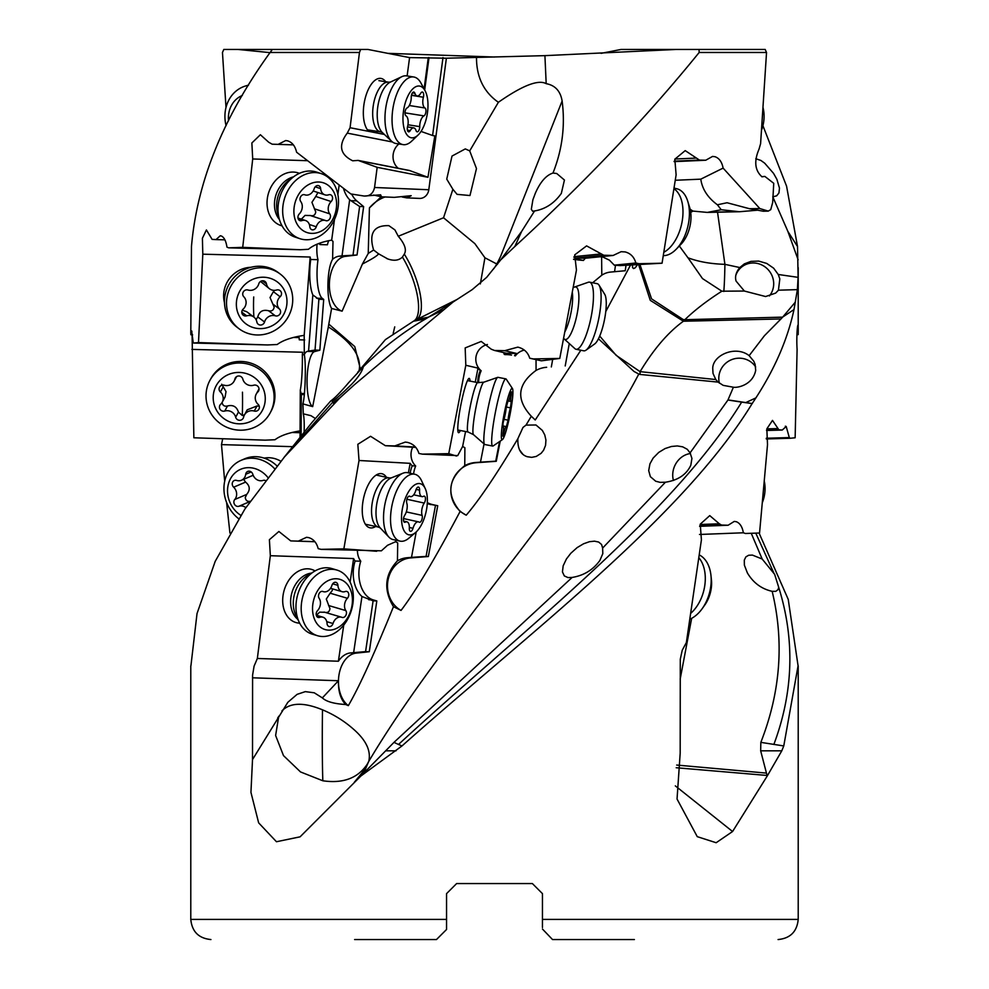 <?xml version="1.0" encoding="UTF-8"?>
<svg xmlns="http://www.w3.org/2000/svg" width="989" height="989" viewBox="0 0 989 989"><rect width="100%" height="100%" fill="white"/><g stroke="black" fill="none" stroke-linecap="round" stroke-linejoin="round"><path stroke-width="1.48" d="M601.127 53.344L621.067 49.45L715.69 49.45M270.009 52.627L237.83 49.45L360.651 49.45L359.464 52.466L350.069 127.717L347.263 133.119C338.164 145.222 339.969 154.457 352.702 160.799L358.129 160.403L377.168 167.326L374.559 187.49C373.199 193.461 369.75 196.317 364.175 196.045L350.823 193.943L296.601 152.232C295.217 146.112 292.212 142.305 287.614 140.834L285.673 140.549L278.181 144.369L272.185 144.196L268.724 142.255L260.379 134.739L251.861 142.972L252.714 158.969L242.713 247.349L228.669 247.831L226.963 247.139C226.048 241.18 224.219 237.484 221.499 236.05L220.275 235.765L215.998 239.598L212.116 239.387L206.417 229.955L202.399 238.275L202.807 254.185L198.492 342.565L193.634 343.047L193.176 342.355L191.668 330.981M387.873 53.344L494.5 57.028M680.185 679.084L691.657 618.323M781.792 750.824L760.665 750.824L760.838 742.368L783.77 745.941L781.792 750.824L767.241 775.994L732.577 831.514L716.16 842.727L697.257 836.657L677.045 799.038L680.185 753.185L680.284 659.255L682.225 650.268L686.354 642.59L701.411 539.846L700.249 524.17L709.756 515.615L719.312 523.774L700.138 524.504M766.537 52.466L699.174 52.466L699.038 49.45L765.177 49.45L766.537 52.466L760.59 143.726L759.033 149.141C753.865 161.244 754.854 170.479 762.012 176.808L764.856 176.413L773.744 183.311L772.681 202.461L770.752 209.631L768.206 211.09L759.836 208.555L723.107 168.105C721.945 161.986 719.238 158.178 714.985 156.707L712.562 156.423L705.726 160.243L699.421 160.07L685.204 150.612L674.832 159.204L676.117 174.83L662.061 263.21L638.981 263.704L635.84 263C634.196 257.053 630.623 253.357 625.135 251.923L621.117 251.701L613.131 255.459L603.747 255.249L586.588 245.89L574.72 254.853L576.451 270.059L559.774 358.438L533.269 358.92L529.733 358.228C527.866 352.269 523.898 348.573 517.803 347.139L504.674 350.687L494.549 350.477L491.249 349.204L481.235 341.44L465.176 347.918L465.807 365.275L448.759 453.654L422.365 454.136L418.916 453.444C417.086 447.485 413.229 443.789 407.369 442.367L405.267 442.095L394.846 445.903L385.339 445.693L370.578 436.285L357.833 444.296L359.019 460.491L343.863 548.87L321.104 549.352L318.198 548.66C316.653 542.701 313.439 539.005 308.58 537.583L306.528 537.299L298.357 541.119L290.729 540.909L278.886 531.489L269.391 539.697L270.343 555.707L257.35 658.464L254.086 666.141L252.591 675.128L252.516 759.54L250.946 792.387L258.648 822.848L276.463 841.738L300.087 836.83L360.911 775.994L401.991 745.941C530.339 631.736 682.262 517.766 752.147 403.599L755.893 397.899C774.98 368.452 787.677 339.017 793.994 309.569L797.381 289.641L798.111 277.353L797.53 246.545L786.564 186.117L762.915 125.702M354.26 782.336L362.283 772.594L367.142 764.349C357.771 778.232 342.998 783.708 322.834 780.778L300.52 771.939L283.484 755.596L275.622 735.482L278.75 716.221M446.546 893.636L456.621 883.56L446.546 893.636L456.621 883.56L446.546 893.636L446.546 929.487L436.483 939.55L363.433 939.55M456.621 883.56L532.379 883.56L542.454 893.636L532.379 883.56L542.454 893.636L542.454 919.411L542.454 893.636L532.379 883.56M237.83 49.45L223.823 49.45L222.463 52.466L225.999 107.492M783.77 745.941L798.074 665.807L788.245 599.433L759.07 533.022M796.911 334.838L798.197 334.603L798.21 333.33C798.593 314.131 796.009 332.996 797.097 349.401L795.144 437.781L790.149 438.263L789.309 437.571L786.206 426.494L782.274 430.03L778.875 429.819L772.496 420.399L766.834 428.843L767.513 444.617L759.552 532.997L745.385 533.491L743.357 532.787C742.319 526.84 739.957 523.144 736.298 521.71L734.246 521.426L728.114 525.246L721.513 525.035L719.312 523.774M786.206 426.494L785.315 426.197M796.911 334.641L798.197 334.603L797.888 325.171M797.53 246.545L787.874 231.414L772.768 196.762M773.002 196.774L776.674 195.822L778.936 192.979L779.48 188.145L776.884 179.306L773.534 173.359L764.707 163.197L760.912 160.465L755.769 158.722M787.874 231.414L798.135 259.81M797.381 289.641L778.442 290.185L779.814 278.873L778.256 274.485L773.645 268.192L766.71 263.42L758.674 261.084L750.985 261.368L744.358 263.878L739.797 267.549L724.912 264.335L717.532 212.19M778.256 274.485L798.111 277.353M739.797 267.549C736.051 272.111 734.802 276.611 736.051 281.049L744.358 291.038L765.61 296.539L775.648 293.103L778.442 290.185M795.366 302.078L782.658 317.135L684.87 319.694C694.612 310.237 706.937 300.73 721.871 291.199L744.358 291.038M721.871 291.199L702.499 278.577L687.973 257.783C698.407 261.726 710.72 263.915 724.912 264.335A50.34 2.201 -90 0 1 723.8 291.471M687.973 257.783L679.332 245.989M684.87 319.694L683.152 319.521A50.34 4.129 -90 0 0 683.411 321.227L650.28 300.359L638.597 264.545M639.92 264.471L651.566 298.863L683.152 319.521M699.038 49.45L751.17 49.45M676.08 49.45L544.914 55.644L446.385 58.215L409.582 57.597L367.933 49.45L360.651 49.45M190.79 333.503L191.47 246.545C197.009 181.964 223.217 117.271 270.121 52.466L272.358 49.45M190.926 665.807L197.021 613.588L215.206 561.332L244.852 509.1L284.498 456.893L339.857 397.899L354.26 384.857L453.024 302.078L472.186 289.641L486.662 277.353L500.78 259.81L514.812 246.545C585.204 181.964 646.658 117.271 699.174 52.466M222.673 438.955L221.487 444.617L224.688 481.284M226.605 502.474L229.93 533.022M193.856 437.781L265.126 440.167L193.856 437.781L192.089 334.838M190.803 334.603L191.915 331.278M373.632 195.056L381.494 196.823L380.617 194.808L364.175 196.045M359.464 52.466L270.121 52.466M350.069 127.717L368.823 131.389A27.692 12.659 99 0 1 364.607 100.804A27.692 12.659 99 0 1 379.974 78.341A27.692 12.659 99 0 1 385.71 81.728M368.823 131.389L375.548 132.711A27.692 12.659 99 0 0 377.835 131.45M375.548 132.711L384.387 134.455M292.398 446.657L221.487 444.617M280.851 461.257A27.692 24.193 -113.1 0 0 264.162 458.13M300.05 432.712L292.064 432.477M300.063 430.895C288.615 432.762 280.27 435.704 275.029 439.734L265.126 440.167M304.34 354.767L302.337 354.717A15.107 1.521 -88.5 0 0 302.634 352.245L191.903 349.401M304.686 339.956L299.259 339.808A15.107 1.521 -88.5 0 0 299.111 337.595L293.498 337.447M192.62 334.851L191.062 334.814M304.192 335.37L310.15 257.029A15.107 3.981 -88.5 0 0 310.719 259.501A27.692 7.306 -88.5 0 0 312.833 294.969L308.568 351.07L307.282 351.404L314.564 351.602A27.692 7.306 91.5 0 0 307.134 377.526A27.692 7.306 91.5 0 0 312.326 406.392A27.692 7.306 91.5 0 0 312.685 406.615L302.918 403.883C305.292 395.34 306.17 364.051 304.303 354.532L304.192 335.37C291.978 337.162 282.978 340.204 277.192 344.518L267.537 344.951L198.492 342.565M193.634 343.047L267.537 344.951M310.15 257.029L202.807 254.185M250.983 267.29A27.692 26.258 126.9 0 0 223.65 294.462A27.692 26.258 126.9 0 0 224.478 302.634M310.719 259.501L318.001 259.687A15.107 3.981 91.5 0 1 317.086 244.172M224.874 239.833L215.998 239.598M343.554 188.602A27.692 16.417 -88.2 0 0 349.661 199.753L342.033 255.854L339.153 256.188A27.692 16.417 -88.2 0 0 332.588 259.316L332.996 241.427L331.674 240.154C321.326 241.934 313.575 244.988 308.42 249.29L300.31 249.735L242.713 247.349M320.597 242.861A15.107 3.981 -88.5 0 0 320.152 244.592L327.433 244.79A15.107 3.981 91.5 0 1 328.756 240.686M228.669 247.831L300.31 249.735M339.128 185.314L337.879 194.536M334.492 219.41L331.674 240.154M307.122 160.688L252.714 158.969M299.395 173.347A27.692 21.968 108.3 0 0 267.24 199.246A27.692 21.968 108.3 0 0 282.063 225.863M272.185 144.196L293.387 144.864M293.374 144.851L278.181 144.369M381.494 196.823L394.314 197.355L411.189 195.686L406.8 197.874L402.226 197.021M406.825 197.874L419.534 198.406A10.063 8.938 -87.6 0 0 428.793 189.752L446.385 58.215M377.168 167.326L427.94 177.291L434.814 135.95L432.589 135.505L442.998 57.572M427.94 177.291L409.928 170.652A20.645 18.358 101.1 0 1 409.52 170.491L358.129 160.403M392.534 142.008L347.263 133.119M398.258 168.291A15.107 13.426 101.1 0 1 398.901 143.961M429.016 57.572L424.689 89.987M421.017 131.426L432.589 135.505M497.442 264.335L484.931 257.783L474.844 243.615L443.542 217.765L398.27 236.26L394.92 229.918L388.862 225.653C373.755 225.208 368.674 233.317 373.607 250.007L368.242 253.431L369.416 207.925A40.784 36.21 92.4 0 1 385.08 196.972M443.542 217.765L452.888 189.295L457.066 194.351L469.973 195.538L476.475 168.55L469.713 150.884L465.3 148.906L452.01 156.064L446.744 179.133L452.888 189.295M469.713 150.884L498.382 102.287C483.695 91.965 476.401 76.981 476.5 57.325M552.975 173.05C546.188 175.214 540.328 181.902 535.395 193.09L532.898 199.741L531.316 209.347L532.675 211.238L534.579 210.954C545.347 209.161 554.26 203.314 561.332 193.411L564.435 180.035L556.733 173.508L552.975 173.05C562.284 149.698 565.337 125.677 562.123 101.002C560.442 91.075 555.138 85.301 546.188 83.669C538.313 79.318 522.377 85.524 498.382 102.287M534.579 210.954L521.636 231.414L500.78 259.81M562.123 101.002L500.681 256.188C497.294 263.457 494.735 267.883 493.004 269.478M453.024 302.078L428.521 317.135L416.616 319.521A50.34 50.179 -90 0 1 413.439 321.227C423.675 316.121 417.927 282.607 402.436 257.066L404.291 254.099C406.813 249.92 404.81 243.974 398.27 236.26M457.066 299.444L416.456 319.694M456.176 299.951L457.981 298.863M428.867 316.937L444.098 309.569M333.775 403.537L332.23 400.916C333.441 401.287 339.969 395.674 351.8 384.091C358.315 377.242 362.159 371.456 363.346 366.709L348.758 382.545C340.364 392.398 334.381 398.505 330.808 400.891L332.23 400.916M428.521 317.135L425.604 318.953C403.623 331.748 382.879 347.671 363.346 366.709M333.713 403.599L332.119 400.965L330.808 400.891L311.708 422.798L283.831 457.697M302.337 354.717A27.692 2.782 -88.5 0 1 300.297 390.185L300.026 436.99M304.328 394.599L301.336 394.524L300.297 390.185M301.336 394.524L301.089 435.654M302.918 403.883L303.277 413.835C304.093 416.876 304.389 422.896 304.142 431.896M307.282 351.404A27.692 7.306 -88.5 0 0 304.303 354.532M314.564 351.602L319.843 350.217L323.7 299.432L318.891 299.296L312.833 294.969M323.7 299.432L322.29 298.369A27.692 7.306 91.5 0 1 318.001 259.687M318.891 299.296L315.034 350.081L308.568 351.07M312.685 406.615L328.336 326.914A44.456 11.732 91.5 0 1 328.805 324.108L354.767 346.583L360.379 368.996M332.588 259.316C326.864 268.761 326.234 299.692 331.599 308.469L328.805 324.108M319.843 350.217L315.034 350.081M320.152 244.592L319.138 243.838A27.692 7.306 -88.5 0 0 318.668 243.541M342.033 255.854L357.054 254.989L363.631 206.627L356.732 200.854L350.922 200.68L349.661 199.753M356.732 200.854A27.692 16.417 91.8 0 1 351.651 194.067M350.922 200.68L359.625 206.491L353.048 254.865M359.625 206.491L363.631 206.627M368.242 253.431L362.419 264.014L342.12 311.164A27.692 16.417 91.8 0 1 329.448 282.31A27.692 16.417 91.8 0 1 345.235 256.386L357.054 254.989M369.416 207.925L381.185 196.786M373.607 250.007L378.466 253.74C378.107 255.273 372.754 258.698 362.419 264.014M378.466 253.74L387.737 258.92C393.943 261.133 398.851 260.515 402.436 257.066M386.86 258.586L387.737 258.92M522.773 454.149L519.46 449.785M527.174 456.695L531.674 457.363L536.248 456.436L541.131 453.308L543.641 450.156L545.569 445.322L545.928 440.056L544.766 434.937L542.355 430.438L535.976 424.986L526.012 425.109L523.008 427.421L517.853 438.72C517.507 448.561 520.622 454.557 527.174 456.695M322.352 697.888C326.259 701.609 334.047 703.809 345.693 704.514L348.326 705.639A27.692 18.371 92 0 1 338.461 680.741L322.352 697.888L314.255 692.794L305.304 691.632L297.108 694.352L287.836 702.289L252.516 759.54M348.326 705.639C359.106 687.182 374.151 654.199 393.474 606.69L401.027 610.423C415.195 591.978 434.888 558.995 460.095 511.474L466.239 515.195C479.628 499.519 496.824 474.015 517.853 438.72M526.012 425.109L531.316 416.258L535.234 419.979L580.84 350.242M360.911 775.994L363.742 773.101L368.637 761.617C445.322 632.441 571.012 503.253 638.795 374.065L634.011 371.468L598.456 338.794M368.637 761.617L368.786 761.246A50.34 50.328 -90 0 1 367.142 764.349L361.467 775.463M281.952 710.844C290.259 702.45 303.771 702.116 322.513 709.83C334.406 714.812 344.988 721.5 354.285 729.882C366.251 740.576 371.085 751.022 368.786 761.246M277.724 717.915L278.107 717.285M257.35 658.464L338.386 661.233L343.752 625.085M345.693 704.514C340.587 699.174 338.176 691.262 338.461 680.741A27.692 18.371 92 0 1 356.077 653.123L369.293 651.739L376.821 600.953L373.1 600.83L365.571 651.615L350.427 652.938A27.692 18.371 -88 0 0 338.386 661.233M350.118 582.076L353.605 558.562L270.343 555.707M315.058 570.925A27.692 20.423 106.4 0 0 282.978 595.984A27.692 20.423 106.4 0 0 299.667 623.157M353.605 558.562A15.107 10.014 -88 0 0 355.125 561.023L360.775 561.22A15.107 10.014 92 0 1 357.4 550.601M290.729 540.909L314.91 541.737M314.861 541.688L298.357 541.119M395.971 540.217L395.699 541.675L387.515 545.298L381.383 550.824L321.104 549.352M395.699 541.675L397.714 542.949L397.43 560.837C384.696 574.609 383.373 589.901 393.474 606.69M343.863 548.87L376.673 551.256M359.019 460.491L410.163 463.334L408.408 472.853M386.439 477.304A27.692 12.61 102.4 0 0 367.747 485.834A27.692 12.61 102.4 0 0 363.074 500.768A27.692 12.61 102.4 0 0 362.246 510.917A27.692 12.61 102.4 0 0 375.647 526.482M413.575 473.978A27.692 24.589 93.2 0 1 415.689 466.004A15.107 13.413 93.2 0 1 412.71 447.213M415.689 466.004L412.228 465.807A27.692 24.589 -86.8 0 0 410.175 473.237M410.163 463.334A15.107 13.413 -86.8 0 0 412.228 465.807M385.339 445.693L415.776 447.387M415.479 447.053L394.846 445.903M465.559 431.525L462.629 446.459L457.722 455.608L422.365 454.136M462.629 446.459L464.892 447.733L464.756 465.621C447.906 479.393 446.348 494.685 460.095 511.474M448.759 453.654L456.498 456.04M465.807 365.275L477.996 368.118L475.252 382.125M470.01 381.099A27.692 3.115 101.1 0 0 468.526 378.787A27.692 3.115 101.1 0 0 460.738 405.552A27.692 3.115 101.1 0 0 458.105 432.082A27.692 3.115 101.1 0 0 460.342 430.499M504.303 354.433L505.132 354.631A27.692 27.519 103.2 0 1 511.486 355.113L510.658 354.927A27.692 27.519 -76.8 0 0 504.303 354.433A15.107 15.008 -76.8 0 0 503.586 352.591M478.639 382.755A27.692 27.519 103.2 0 1 481.161 370.776A15.107 15.008 103.2 0 1 487.416 344.493M481.161 370.776L480.333 370.591A27.692 27.519 -76.8 0 0 477.811 382.619L467.476 380.604M477.996 368.118A15.107 15.008 -76.8 0 0 480.333 370.591M494.549 350.477L506.578 353.283L516.555 353.456L504.674 350.687M529.733 358.228L541.391 360.812L559.774 358.438M515.356 355.879A15.107 15.008 103.2 0 1 524.331 350.106M516.555 353.456A15.107 15.008 -76.8 0 0 514.54 355.681M533.269 358.92L541.391 360.812M600.669 253.988L574.077 256.646M603.747 255.249L575.697 258.067L585.414 258.24L613.131 255.459M573.917 257.276A20.139 19.459 -95.7 0 1 575.697 258.067M635.84 263L614.293 265.163L609.434 260.156L601.844 256.596M600.817 256.695L601.609 257.301L601.807 275.177L592.646 282.767M600.731 256.707A15.107 14.6 -95.7 0 1 601.609 257.301M573.558 259.402A27.692 26.765 -95.7 0 1 577.761 259.897L583.461 260.466A15.107 14.6 84.3 0 1 585.414 258.24M638.981 263.704L620.029 265.596L614.293 265.163M662.061 263.21L620.029 265.596M695.613 158.116L674.906 159.031M699.421 160.07L674.214 161.17M674.102 161.627L705.726 160.243M723.107 168.105L700.793 179.157L675.277 180.27M700.793 179.157C702.178 189.072 707.716 197.615 717.396 204.785L721.241 209.742L739.488 211.733L757.574 210.187M759.836 208.555L749.563 208.728L727.063 202.745L717.396 204.785M770.752 209.631L768.243 211.127L763.323 211.226L749.563 208.728M721.241 209.742L707.32 212.412L692.992 211.09L690.718 212.326M605.763 311.56L630.562 265.003M690.161 209.285A201.385 163.148 87.5 0 0 692.992 211.09M626.025 265.262L625.246 270.739L610.658 272.062A27.692 22.438 87.5 0 0 601.807 275.177M615.492 265.25L614.565 271.728M545.001 367.451L546.657 367.278A27.692 26.765 84.3 0 0 545.94 367.339A27.692 26.765 84.3 0 0 536.063 370.405C517.346 384.177 515.764 399.457 531.316 416.258M536.038 359.699L536.063 370.405M466.239 515.195A27.692 27.519 103.2 0 1 476.5 462.691L496.268 461.307L500.224 441.119M484.054 443.925L480.481 462.16L475.672 462.493A27.692 27.519 -76.8 0 0 464.756 465.621M401.027 610.423A27.692 24.589 93.2 0 1 387.997 580.259A27.692 24.589 93.2 0 1 410.682 557.907L428.361 556.523L437.731 505.738L432.91 504.674A27.692 24.589 93.2 0 1 427.322 502.635M416.208 531.946L411.511 557.376L407.221 557.722A27.692 24.589 -86.8 0 0 397.43 560.837M376.821 600.953L373.236 599.903A27.692 18.371 92 0 1 360.775 561.22M365.571 651.615L369.293 651.739M353.642 652.592L361.962 596.503L373.1 600.83M355.125 561.023A27.692 18.371 -88 0 0 361.962 596.503M437.731 505.738L427.26 503.747M435.444 505.614L426.074 556.399L411.511 557.376M428.361 556.523L426.074 556.399M499.569 441.564L495.724 461.171L480.481 462.16M552.703 359.353L551.33 366.944M569.281 343.517L565.214 365.955M583.461 260.466L579.69 259.699A27.692 26.765 84.3 0 0 573.583 259.217M632.428 264.891L632.552 267.623L633.603 268.551L635.284 267.759L637.546 264.607M782.658 317.135L780.964 318.953L683.411 321.227C668.218 332.205 653.778 349.018 640.093 371.654L715.789 379.541L713.02 373.422L712.748 368.674C712.34 355.434 735.42 344.84 749.155 355.644L753.803 361.245L755.114 364.372L755.695 370.331C752.864 384.956 737.522 388.047 733.393 387.218L727.953 400.026L741.676 402.115C671.494 516.221 522.241 630.339 398.518 744.457L401.991 745.941M599.717 336.062L616.122 355.311L640.093 371.654A50.34 1.446 -90 0 1 640.044 374.448L718.125 382.113L723.194 385.364L733.393 387.218M752.196 403.537L728.028 399.915M780.964 318.953L764.41 335.741L749.155 355.644M782.868 316.937L793.994 309.569M752.159 403.599L741.676 402.115M398.518 744.457L393.981 742.368L363.742 773.101M393.981 742.368L572.124 577.44C583.881 575.524 593.128 569.849 599.89 560.429L602.808 553.655L602.622 548.079L665.424 482.224C677.972 480.308 686.44 474.633 690.829 465.201L691.929 458.439L690.087 452.863L727.953 400.026M638.795 374.065L640.044 374.448M690.087 452.863L687.244 449.278L682.67 446.83L677.28 445.94L671.42 446.484L665.103 448.549L658.736 452.406L653.148 458.068L649.946 463.816L648.685 470.616L650.379 476.686L655.732 481.247L660.195 482.36L665.424 482.224M602.622 548.079L601.572 544.494L598.642 542.046L594.476 541.168L589.444 541.7L583.572 543.777L577.119 547.622L570.801 553.284L566.388 559.032L563.161 565.844L562.444 571.914L564.336 575.944L568.032 577.588L572.124 577.44M721.513 525.035L699.742 525.876M699.631 526.333L728.114 525.246M743.357 532.787L699.507 534.468M745.385 533.491L759.552 532.997M777.7 428.558L766.834 428.867M778.875 429.819L766.586 430.178M766.537 430.487L782.274 430.03M789.309 437.571L766.265 438.238M790.149 438.263L766.327 438.955M798.21 333.33L796.973 333.367M718.125 382.113L715.789 379.541M358.945 371.468C362.135 356.769 351.936 341.922 328.323 326.914M331.599 308.469L342.12 311.164M357.758 372.198L385.426 339.598L413.439 321.227L425.604 318.953M404.291 254.099C420.177 279.306 426.593 313.278 416.616 319.521M484.931 257.783L480.345 283.905M315.355 418.495L310.954 415.677L303.277 413.835M446.546 927.472L446.546 924.517M798.21 665.807L798.21 919.411L542.454 919.411L542.454 927.472M429.906 939.55L354.618 939.55M542.454 929.03L552.517 939.55L634.382 939.55M394.735 326.877L393.202 333.342M760.838 742.368C780.544 692.016 784.314 641.676 772.162 591.323L775.833 591.335L778.009 589.642L778.739 587.429L774.634 574.325L762.173 559.02L751.257 533.306M760.665 750.824L766.45 773.101L676.686 765.053M767.241 775.994L766.45 773.101M732.577 831.514L675.326 785.884M767.167 775.463L676.204 767.736M762.173 559.02L752.406 555.089L748.673 555.249L745.891 556.869L744.297 560.108L744.371 565.115L747.412 572.99C753.284 582.83 761.53 588.95 772.162 591.323M764.856 176.413L761.728 176.722M336.94 570.072L331.723 568.527A34.232 25.257 106.4 0 0 314.279 571.382A34.232 25.257 106.4 0 0 296.317 601.374A34.232 25.257 106.4 0 0 299.259 622.353A34.232 25.257 106.4 0 0 312.376 634.209L317.593 635.742A34.232 25.257 -73.6 0 1 301.534 602.907A34.232 25.257 -73.6 0 1 336.94 570.072A34.232 25.257 -73.6 0 1 352.986 602.907A34.232 25.257 -73.6 0 1 317.593 635.742M312.808 604.44A26.184 19.31 -73.6 0 1 335.778 578.75A26.184 19.31 -73.6 0 1 352.158 604.44A26.184 19.31 -73.6 0 1 329.189 630.141A26.184 19.31 -73.6 0 1 312.808 604.44M316.22 613.514A4.092 3.016 106.4 0 0 318.137 617.445A4.092 3.016 106.4 0 0 319.67 617.359A8.629 6.367 -73.6 0 1 322.921 617.198A8.629 6.367 -73.6 0 1 327.05 623.515A4.092 3.016 106.4 0 0 329.003 626.507A4.092 3.016 106.4 0 0 333.021 623.515A8.629 6.367 -73.6 0 1 341.514 617.198A8.629 6.367 -73.6 0 1 341.971 617.359A4.092 3.016 106.4 0 0 342.194 617.445A4.092 3.016 106.4 0 0 346.422 613.514A4.092 3.016 106.4 0 0 345.829 610.596A8.629 6.367 -73.6 0 1 344.592 604.44A8.629 6.367 -73.6 0 1 347.411 598.283A4.092 3.016 106.4 0 0 348.746 595.366A4.092 3.016 106.4 0 0 346.83 591.447A4.092 3.016 106.4 0 0 345.285 591.521A8.629 6.367 -73.6 0 1 342.033 591.682A8.629 6.367 -73.6 0 1 337.917 585.364A4.092 3.016 106.4 0 0 335.963 582.373A4.092 3.016 106.4 0 0 331.933 585.364A8.629 6.367 -73.6 0 1 323.44 591.682A8.629 6.367 -73.6 0 1 322.983 591.521A4.092 3.016 106.4 0 0 322.773 591.447A4.092 3.016 106.4 0 0 318.545 595.366A4.092 3.016 106.4 0 0 319.126 598.283A8.629 6.367 -73.6 0 1 320.374 604.44A8.629 6.367 -73.6 0 1 317.556 610.596A4.092 3.016 106.4 0 0 316.22 613.514M347.411 598.283L330.165 593.202L332.279 590.52L332.366 588.838M330.165 593.202L326.296 599.05L329.955 608.668C329.461 611.808 327.718 613.019 324.726 612.278L319.62 612.154L316.418 615.282M276.994 465.93A34.232 29.905 -113.1 0 0 244.74 458.785L241.131 460.33A34.232 29.905 66.9 0 1 274.682 468.774M238.621 518.669A34.232 29.905 66.9 0 1 224.083 491.817A34.232 29.905 66.9 0 1 241.131 460.33M240.772 515.306A26.184 22.871 66.9 0 1 227.643 493.35A26.184 22.871 66.9 0 1 241.155 469.083A26.184 22.871 66.9 0 1 267.821 477.427M265.398 480.543A4.092 3.573 -113.1 0 0 263.012 480.431A8.629 7.541 66.9 0 1 252.801 474.275A4.092 3.573 -113.1 0 0 245.717 474.275A8.629 7.541 66.9 0 1 241.452 480.258A8.629 7.541 66.9 0 1 236.594 480.431A4.092 3.573 -113.1 0 0 233.651 487.194A8.629 7.541 66.9 0 1 236.606 493.35A8.629 7.541 66.9 0 1 234.752 499.507A4.092 3.573 -113.1 0 0 238.881 506.269A8.629 7.541 66.9 0 1 245.828 507.629M234.752 499.507L246.669 494.426L245.247 497.578C245.791 500.718 247.633 501.93 250.81 501.188M246.669 494.426C250.402 489.938 250.044 485.834 245.581 482.113L243.64 479.43M414.787 474.25L407.777 472.717A34.232 15.589 102.4 0 0 402.956 473.212A34.232 15.589 102.4 0 0 384.56 506.145A34.232 15.589 102.4 0 0 388.937 537.114A34.232 15.589 102.4 0 0 393.103 539.586L400.1 541.131A34.232 15.589 -77.6 0 1 391.557 507.691A34.232 15.589 -77.6 0 1 414.787 474.25A34.232 15.589 -77.6 0 1 421.537 480.666L425.233 488.566A26.184 11.917 -77.6 0 1 426.593 509.224A26.184 11.917 -77.6 0 1 415.59 532.502A26.184 11.917 -77.6 0 1 402.3 509.224A26.184 11.917 -77.6 0 1 412.932 486.279A26.184 11.917 -77.6 0 1 425.233 488.566M415.59 532.502L408.927 538.127A34.232 15.589 -77.6 0 1 400.1 541.131M403.561 518.298A4.092 1.867 102.4 0 0 404.588 522.291A4.092 1.867 102.4 0 0 405.342 522.143A8.629 3.931 -77.6 0 1 406.936 521.833A8.629 3.931 -77.6 0 1 409.322 528.299A4.092 1.867 102.4 0 0 410.447 531.365A4.092 1.867 102.4 0 0 413.006 528.299A8.629 3.931 -77.6 0 1 418.421 521.833A8.629 3.931 -77.6 0 1 419.113 522.143A4.092 1.867 102.4 0 0 419.435 522.291A4.092 1.867 102.4 0 0 422.204 518.298A4.092 1.867 102.4 0 0 422.118 515.38A8.629 3.931 -77.6 0 1 421.92 509.224A8.629 3.931 -77.6 0 1 424.244 503.067A4.092 1.867 102.4 0 0 425.332 500.15A4.092 1.867 102.4 0 0 424.318 496.157A4.092 1.867 102.4 0 0 423.564 496.305A8.629 3.931 -77.6 0 1 421.957 496.614A8.629 3.931 -77.6 0 1 419.583 490.148A4.092 1.867 102.4 0 0 418.446 487.083A4.092 1.867 102.4 0 0 415.887 490.148A8.629 3.931 -77.6 0 1 410.484 496.614A8.629 3.931 -77.6 0 1 409.792 496.305A4.092 1.867 102.4 0 0 409.458 496.157A4.092 1.867 102.4 0 0 406.689 500.15A4.092 1.867 102.4 0 0 406.776 503.067A8.629 3.931 -77.6 0 1 406.974 509.224A8.629 3.931 -77.6 0 1 404.662 515.38A4.092 1.867 102.4 0 0 403.561 518.298M270.158 412.932L270.986 411.399A34.232 33.416 -151.5 0 0 274.942 395.068A34.232 33.416 -151.5 0 0 248.783 362.53A34.232 33.416 -151.5 0 0 210.818 378.738L209.977 380.271A34.232 33.416 28.5 0 1 247.942 364.076A34.232 33.416 28.5 0 1 274.114 396.601A34.232 33.416 28.5 0 1 270.158 412.932A34.232 33.416 28.5 0 1 232.192 429.127A34.232 33.416 28.5 0 1 206.021 396.601A34.232 33.416 28.5 0 1 209.977 380.271M213.204 398.134A26.184 25.553 28.5 0 1 238.708 372.433A26.184 25.553 28.5 0 1 265.262 398.134A26.184 25.553 28.5 0 1 239.758 423.836A26.184 25.553 28.5 0 1 213.204 398.134M219.434 407.208A4.092 3.993 -151.5 0 0 224.738 411.053A8.629 8.419 28.5 0 1 235.666 417.21A4.092 3.993 -151.5 0 0 243.578 417.21A8.629 8.419 28.5 0 1 254.26 411.053A4.092 3.993 -151.5 0 0 258.067 404.291A8.629 8.419 28.5 0 1 257.82 391.978A4.092 3.993 -151.5 0 0 253.728 385.216A8.629 8.419 28.5 0 1 242.8 379.059A4.092 3.993 -151.5 0 0 234.888 379.059A8.629 8.419 28.5 0 1 224.206 385.216A4.092 3.993 -151.5 0 0 220.399 391.978A8.629 8.419 28.5 0 1 220.646 404.291A4.092 3.993 -151.5 0 0 219.434 407.208M242.466 392.176A45.148 4.76 -90 0 1 242.293 415.491L238.423 412.129C236.717 406.664 233.07 404.612 227.495 405.972C224.441 406.702 222.624 405.502 222.068 402.362M222.216 402.251L225.096 396.935L226.024 391.607L221.697 384.214M259.242 406.158L257.016 405.972L247.238 409.805L244.382 415.059M242.293 415.491L244.53 414.787M505.836 378.874L497.986 377.341A34.232 3.845 101.1 0 0 497.727 377.353A34.232 3.845 101.1 0 0 487.503 410.93A34.232 3.845 101.1 0 0 484.61 444.407A34.232 3.845 101.1 0 0 484.845 444.531L492.695 446.064A34.232 3.845 -78.9 0 1 495.353 412.475A34.232 3.845 -78.9 0 1 505.836 378.874A34.232 3.845 -78.9 0 1 506.232 379.17L512.45 388.541A26.184 2.942 -78.9 0 1 510.114 414.008A26.184 2.942 -78.9 0 1 502.449 439.598A26.184 2.942 -78.9 0 1 504.13 414.008A26.184 2.942 -78.9 0 1 512.45 388.541M502.449 439.598L493.165 445.94A34.232 3.845 -78.9 0 1 492.695 446.064M503.067 423.082L502.931 426.927A8.629 0.964 -78.9 0 1 503.302 426.568A8.629 0.964 -78.9 0 1 502.981 433.083L502.832 436.161L503.896 433.083A8.629 0.964 -78.9 0 1 506.133 426.568A8.629 0.964 -78.9 0 1 506.331 426.927L508.086 420.164A8.629 0.964 -78.9 0 1 508.964 414.008A8.629 0.964 -78.9 0 1 510.46 407.851L511.313 401.089A8.629 0.964 -78.9 0 1 510.942 401.435A8.629 0.964 -78.9 0 1 511.264 394.932L511.412 391.842L510.349 394.932A8.629 0.964 -78.9 0 1 508.111 401.435A8.629 0.964 -78.9 0 1 507.926 401.089L506.158 407.851A8.629 0.964 -78.9 0 1 505.28 414.008A8.629 0.964 -78.9 0 1 503.784 420.164L503.067 423.082M280.159 273.99L278.107 272.457A34.232 32.464 126.9 0 0 243.912 269.972A34.232 32.464 126.9 0 0 224.503 299.84A34.232 32.464 126.9 0 0 237.026 327.235L239.078 328.768A34.232 32.464 -53.1 0 1 226.555 301.385A34.232 32.464 -53.1 0 1 245.964 271.518A34.232 32.464 -53.1 0 1 280.159 273.99A34.232 32.464 -53.1 0 1 292.682 301.385A34.232 32.464 -53.1 0 1 273.273 331.241A34.232 32.464 -53.1 0 1 239.078 328.768M236.383 302.918A26.184 24.824 -53.1 0 1 262.963 277.217A26.184 24.824 -53.1 0 1 286.958 302.918A26.184 24.824 -53.1 0 1 260.367 328.62A26.184 24.824 -53.1 0 1 236.383 302.918M241.798 311.992A4.092 3.882 126.9 0 0 246.681 315.837A8.629 8.184 -53.1 0 1 256.868 321.994A4.092 3.882 126.9 0 0 264.545 321.994A8.629 8.184 -53.1 0 1 275.35 315.837A4.092 3.882 126.9 0 0 279.528 309.075A8.629 8.184 -53.1 0 1 280.147 296.762A4.092 3.882 126.9 0 0 276.648 290A8.629 8.184 -53.1 0 1 266.474 283.843A4.092 3.882 126.9 0 0 258.784 283.843A8.629 8.184 -53.1 0 1 247.979 290A4.092 3.882 126.9 0 0 243.801 296.762A8.629 8.184 -53.1 0 1 243.183 309.075A4.092 3.882 126.9 0 0 241.798 311.992M253.839 317.049L246.657 311.671L242.293 310.212M260.54 281.445L269.502 288.788M280.147 296.762L273.384 291.681L274.621 290.346M273.384 291.681L270.046 297.528L274.151 307.134C273.582 310.286 271.728 311.498 268.575 310.756C262.889 309.384 259.291 311.436 257.77 316.913L256.077 319.694M573.175 287.502L588.257 282.273A34.232 8.419 101.4 0 1 589.543 282.149A34.232 8.419 101.4 0 1 591.373 315.714A34.232 8.419 101.4 0 1 576.055 349.278A34.232 8.419 101.4 0 1 574.93 348.672L563.582 338.399M576.055 349.278L583.72 350.811A34.232 8.419 -78.6 0 0 586.032 350.143A34.232 8.419 -78.6 0 0 599.025 317.246A34.232 8.419 -78.6 0 0 599.062 285.203A34.232 8.419 -78.6 0 0 597.195 283.682L589.543 282.149M586.032 350.143L594.723 343.937A26.184 6.441 -78.6 0 0 604.662 318.792A26.184 6.441 -78.6 0 0 604.699 294.277L599.062 285.203M698.852 557.734A34.232 22.401 104.6 0 1 704.786 585.5A34.232 22.401 104.6 0 1 690.73 613.328M689.852 619.188A34.232 22.401 -75.4 0 0 702.277 608.544A34.232 22.401 -75.4 0 0 710.683 587.033A34.232 22.401 -75.4 0 0 710.943 575.301A34.232 22.401 -75.4 0 0 699.248 554.928M702.277 608.544L704.786 605.021A26.184 17.122 -75.4 0 0 711.215 588.579A26.184 17.122 -75.4 0 0 711.412 579.603L710.943 575.301M673.422 480.469A20.139 17.592 113.1 0 1 672.804 473.187A20.139 17.592 113.1 0 1 690.483 453.531M762.395 502.474A34.232 29.905 -66.9 0 0 764.917 491.817A34.232 29.905 -66.9 0 0 764.312 481.284M719.386 383.139A20.139 19.656 151.5 0 1 755.658 366.919M735.828 275.313A20.139 19.088 -126.9 0 1 756.968 263.346A20.139 19.088 -126.9 0 1 773.67 282.743A20.139 19.088 -126.9 0 1 769.368 295.946M321.314 173.656L316.653 172.111A34.232 27.16 108.3 0 0 293.609 176.796A34.232 27.16 108.3 0 0 278.268 204.624A34.232 27.16 108.3 0 0 279.467 219.657A34.232 27.16 108.3 0 0 295.204 237.137L299.865 238.67A34.232 27.16 -71.7 0 1 282.928 206.157A34.232 27.16 -71.7 0 1 321.314 173.656A34.232 27.16 -71.7 0 1 338.25 206.157A34.232 27.16 -71.7 0 1 299.865 238.67M294.092 207.702A26.184 20.769 -71.7 0 1 318.186 182.001A26.184 20.769 -71.7 0 1 336.396 207.702A26.184 20.769 -71.7 0 1 312.301 233.392A26.184 20.769 -71.7 0 1 294.092 207.702M297.961 216.776A4.092 3.239 108.3 0 0 299.988 220.658A4.092 3.239 108.3 0 0 301.769 220.621A8.629 6.849 -71.7 0 1 305.539 220.535A8.629 6.849 -71.7 0 1 309.841 226.778A4.092 3.239 108.3 0 0 311.881 229.732A4.092 3.239 108.3 0 0 316.27 226.778A8.629 6.849 -71.7 0 1 325.542 220.535A8.629 6.849 -71.7 0 1 325.764 220.621A4.092 3.239 108.3 0 0 325.863 220.658A4.092 3.239 108.3 0 0 330.45 216.776A4.092 3.239 108.3 0 0 329.745 213.859A8.629 6.849 -71.7 0 1 328.274 207.702A8.629 6.849 -71.7 0 1 331.154 201.546A4.092 3.239 108.3 0 0 332.527 198.628A4.092 3.239 108.3 0 0 330.499 194.746A4.092 3.239 108.3 0 0 328.719 194.784A8.629 6.849 -71.7 0 1 324.948 194.858A8.629 6.849 -71.7 0 1 320.646 188.627A4.092 3.239 108.3 0 0 318.606 185.672A4.092 3.239 108.3 0 0 314.218 188.627A8.629 6.849 -71.7 0 1 304.946 194.858A8.629 6.849 -71.7 0 1 304.736 194.784A4.092 3.239 108.3 0 0 304.624 194.746A4.092 3.239 108.3 0 0 300.038 198.628A4.092 3.239 108.3 0 0 300.743 201.546A8.629 6.849 -71.7 0 1 302.226 207.702A8.629 6.849 -71.7 0 1 299.333 213.859A4.092 3.239 108.3 0 0 297.961 216.776M331.154 201.546L315.763 196.465L317.926 192.534M315.763 196.465L311.931 202.312L315.738 211.918C315.231 215.07 313.439 216.27 310.361 215.54L305.045 215.404L301.373 219.162M673.942 188.763A34.232 19.557 103.4 0 1 682.299 220.498A34.232 19.557 103.4 0 1 663.842 252.269M663.298 255.632A34.232 19.557 -76.6 0 0 676.328 249.104A34.232 19.557 -76.6 0 0 688.727 222.031A34.232 19.557 -76.6 0 0 687.751 201.274A34.232 19.557 -76.6 0 0 676.76 188.738L674.053 188.083M676.328 249.104L680.988 244.271A26.184 14.946 -76.6 0 0 690.47 223.563A26.184 14.946 -76.6 0 0 689.729 207.702L687.751 201.274M413.761 76.994L406.689 75.881A34.232 15.651 99 0 0 405.552 75.782A34.232 15.651 99 0 0 401.855 76.672A34.232 15.651 99 0 0 385.871 107.245A34.232 15.651 99 0 0 391.619 141.254A34.232 15.651 99 0 0 395.971 143.504L403.055 144.617A34.232 15.651 -81 0 1 392.757 109.581A34.232 15.651 -81 0 1 412.636 76.907A34.232 15.651 -81 0 1 413.761 76.994A34.232 15.651 -81 0 1 420.955 83.064L425.072 90.716A26.184 11.967 -81 0 1 418.05 135.073A26.184 11.967 -81 0 1 412.252 137.854A26.184 11.967 -81 0 1 403.388 111.93A26.184 11.967 -81 0 1 418.718 86.006A26.184 11.967 -81 0 1 425.072 90.716M418.05 135.073L411.758 141.068A34.232 15.651 -81 0 1 404.18 144.715A34.232 15.651 -81 0 1 403.055 144.617M413.699 92.026A4.092 1.867 99 0 0 411.239 97.231A8.629 3.944 -81 0 1 406.998 107.986A4.092 1.867 99 0 0 405.057 111.93A4.092 1.867 99 0 0 406.022 115.874A8.629 3.944 -81 0 1 407.567 126.629A4.092 1.867 99 0 0 408.593 131.821A4.092 1.867 99 0 0 408.729 131.834A4.092 1.867 99 0 0 410.262 130.56A8.629 3.944 -81 0 1 413.489 127.89A8.629 3.944 -81 0 1 413.773 127.915A8.629 3.944 -81 0 1 416.06 130.56A4.092 1.867 99 0 0 417.135 131.821A4.092 1.867 99 0 0 417.271 131.834A4.092 1.867 99 0 0 419.732 126.629A8.629 3.944 -81 0 1 423.96 115.874A4.092 1.867 99 0 0 425.9 111.93A4.092 1.867 99 0 0 424.949 107.986A8.629 3.944 -81 0 1 423.391 97.231A4.092 1.867 99 0 0 422.365 92.039A4.092 1.867 99 0 0 422.229 92.026A4.092 1.867 99 0 0 420.696 93.3A8.629 3.944 -81 0 1 417.469 95.97A8.629 3.944 -81 0 1 417.185 95.945A8.629 3.944 -81 0 1 414.91 93.3A4.092 1.867 99 0 0 413.835 92.039A4.092 1.867 99 0 0 413.699 92.026M761.505 130.177A34.232 30.066 -73.1 0 0 763.001 107.492M226.085 125.702A34.232 30.066 73.1 0 1 245.396 86.031A34.232 30.066 73.1 0 1 248.412 85.301M228.521 120.782A26.184 22.994 73.1 0 1 242.317 95.476M190.79 665.807L190.79 919.411L446.546 919.411M409.582 57.597L407.122 75.943M374.559 187.49L428.793 189.752M409.928 170.652L358.55 160.564M424.096 88.911L428.286 57.572M546.188 83.669L544.914 55.644M514.812 246.545L521.636 231.414M339.857 397.899L333.219 402.61M332.786 402.115L284.461 456.869M304.427 393.523L300.94 393.437M322.29 298.369L316.542 298.221M338.461 680.741L252.516 677.799M350.427 652.938L356.077 653.123M762.556 211.127L767.909 211.016M708.989 212.264L737.571 211.658M546.657 367.278L545.223 367.426M475.672 462.493L476.5 462.691M407.221 557.722L410.682 557.907M373.236 599.903L368.773 599.742M432.91 504.674L430.178 504.526M510.658 354.927L511.486 355.113M579.69 259.699L577.761 259.897M755.893 397.899L745.743 402.61M396.02 750.824L385.71 750.824M322.834 780.778A50.34 1.273 90 0 1 322.278 739.179A50.34 1.273 90 0 1 322.513 709.83M339.153 256.188L345.235 256.386M778.739 587.429C795.057 639.772 793.425 692.115 773.855 744.457M755.781 533.145L773.769 572.866M297.8 619.337A25.17 18.568 -73.6 0 1 290.865 597.752A25.17 18.568 -73.6 0 1 311.411 573.126M314.279 571.382L307.616 575.45A26.79 19.768 106.4 0 0 293.56 598.914A26.79 19.768 106.4 0 0 295.859 615.331L299.259 622.353M319.67 617.359L316.876 616.543M337.917 585.364L332.7 583.831M345.829 610.596L328.583 605.515M333.021 623.515L326.766 621.673M238.881 506.269L250.019 501.534M233.651 487.194L245.581 482.113M245.717 474.275L251.181 471.951M389.369 477.947L391.199 477.922A26.79 12.202 102.4 0 0 376.797 503.685A26.79 12.202 102.4 0 0 380.221 527.916L378.577 527.125A25.17 11.46 -77.6 0 1 372.297 502.536A25.17 11.46 -77.6 0 1 389.369 477.947L376.179 475.054M405.342 522.143L403.957 521.846M409.792 496.305L409.1 496.157M419.583 490.148L416.146 489.394M424.244 503.067L406.887 499.26M422.118 515.38L406.306 511.906M413.006 528.299L409.347 527.496M238.423 412.129L235.666 417.21M224.738 411.053L227.495 405.972M220.399 391.978L223.155 386.897M234.888 379.059L235.914 377.168M257.82 391.978L258.97 389.864M254.26 411.053L257.016 405.972M470.072 407.32A25.17 2.831 -78.9 0 1 477.786 382.619L483.782 382.199A26.79 3.004 101.1 0 0 475.771 408.469A26.79 3.004 101.1 0 0 473.508 434.666L468.118 432.02A25.17 2.831 -78.9 0 1 470.072 407.32M511.264 394.932L510.386 394.759M510.46 407.851L506.244 407.023M508.086 420.164L504.019 419.373M503.896 433.083L503.018 432.91M246.681 315.837L241.798 312.165M266.474 283.843L262.382 280.777M279.528 309.075L272.754 303.994M275.35 315.837L268.575 310.756M264.545 321.994L257.77 316.913M253.728 296.96A45.148 11.695 -90 0 0 253.901 317.098M564.781 332.032A25.17 6.194 -78.6 0 0 571.11 312.104A25.17 6.194 -78.6 0 0 572.285 292.212M574.819 287.082A26.79 6.589 101.4 0 1 577.255 313.253A26.79 6.589 101.4 0 1 564.385 339.042M279.454 219.595A25.17 19.965 -71.7 0 1 274.645 201.014A25.17 19.965 -71.7 0 1 293.56 176.833M293.609 176.796L288.825 180.394A26.79 21.251 108.3 0 0 276.821 202.164A26.79 21.251 108.3 0 0 277.761 213.921L279.467 219.657M301.769 220.621L298.579 219.558M320.646 188.627L315.207 186.834M329.745 213.859L314.341 208.778M325.319 220.473L310.361 215.54M316.27 226.778L309.359 224.491M388.64 82.186L390.42 82.062A26.79 12.251 99 0 0 377.909 105.971A26.79 12.251 99 0 0 382.409 132.588L380.765 131.92A25.17 11.509 -81 0 1 373.199 106.157A25.17 11.509 -81 0 1 387.812 82.124A25.17 11.509 -81 0 1 388.64 82.186L378.886 80.641M414.91 93.3L412.413 92.904M423.391 97.231L411.424 95.34M424.949 107.986L409.298 105.514M423.96 115.874L404.996 112.857M419.732 126.629L407.963 124.762M410.262 130.56L407.406 130.115M798.21 333.503L798.21 267.611M707.32 212.412L739.488 211.733M190.79 919.411C191.99 931.638 198.702 938.351 210.929 939.55M798.21 919.411C797.01 931.638 790.298 938.351 778.071 939.55M316.295 615.245L322.921 617.198M322.377 591.373L323.44 591.682M330.549 588.307L342.033 591.682M324.095 612.067L341.514 617.198M253.159 475.276L241.452 480.258M378.577 527.125L365.386 524.232M391.199 477.922L402.956 473.212M380.221 527.916L388.937 537.114M403.623 521.104L406.936 521.833M408.803 496.255L410.484 496.614M413.686 494.809L421.957 496.614M403.524 518.57L418.421 521.833M236.581 376.624L234.084 381.222M259.031 388.912L256.262 394.018M468.118 432.02L457.808 430.005M483.782 382.199L497.727 377.353M473.508 434.666L484.61 444.407M502.635 426.444L503.302 426.568M508.544 400.965L510.942 401.435M502.659 425.9L506.133 426.568M297.986 218.05L305.539 220.535M313.167 190.976L324.948 194.858M310.064 215.429L325.542 220.535M380.765 131.92L367.413 129.806M382.409 132.588L391.619 141.254M390.42 82.062L401.855 76.672M411.498 95.043L417.185 95.945M407.505 126.913L413.773 127.915M245.396 86.031L248.548 85.066"/></g></svg>

